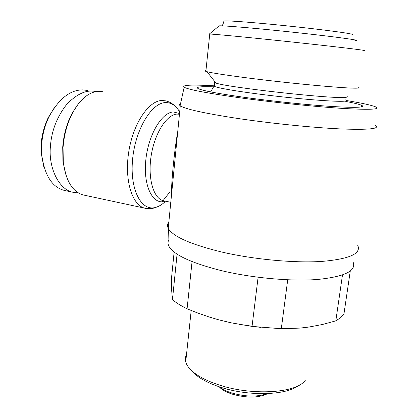 <?xml version="1.0" encoding="UTF-8"?>
<svg xmlns="http://www.w3.org/2000/svg" width="418" height="418" viewBox="0 0 418 418"><rect width="100%" height="100%" fill="white"/><g stroke="black" fill="none" stroke-linecap="round" stroke-linejoin="round"><path stroke-width="0.63" d="M54.69 107.149L48.122 117.819C42.772 129.329 40.452 140.97 41.168 152.742L43.765 166.62M87.822 90.46L82.524 89.886C69.937 89.99 58.766 98.935 49.016 116.732C44.841 125.348 42.38 134.737 41.638 144.884L41.628 153.881C44.376 175.194 52.046 187.395 64.649 190.493L66.384 190.864M374.956 125.207C380.887 128.728 369.648 129.977 341.24 128.958C313.061 127.699 270.43 123.367 236.74 118.31C204.047 113.247 185.226 109.077 180.283 105.796L180.111 105.665C179.035 104.803 179.191 104.098 180.576 103.539M168.851 222.01C167.378 223.891 167.174 225.966 168.24 228.238L168.611 228.923C173.674 236.891 191.35 244.582 221.639 252.007C253.428 259.39 293.911 263.188 321.562 261.443C349.584 259.045 361.622 253.637 357.688 245.22M177.77 131.377C174.421 149.947 171.171 183.262 171.464 195.467M168.867 239.697C167.66 241.766 167.712 244.023 169.024 246.458C173.977 254.875 191.141 262.859 220.521 270.42C251.343 277.923 290.578 281.56 317.508 279.47C344.824 276.69 356.669 270.859 353.048 261.971M346.804 100.586C361.22 102.969 370.688 105.002 375.207 106.689C381.545 109.401 370.818 109.981 343.026 108.44C315.438 106.731 273.372 102.405 240.052 97.822C207.443 93.224 188.811 89.698 184.155 87.247C181.48 85.016 191.319 84.535 213.671 85.794M342.473 275.018L335.811 320.862L340.957 317.45L343.998 313.646L350.263 271.089M345.764 101.449C354.098 103 359.438 104.312 361.784 105.383C365.75 107.525 355.843 107.891 332.064 106.491C308.625 104.981 274.036 101.402 246.291 97.608C219.507 93.862 203.561 90.91 198.451 88.762C195.107 87.012 200.165 86.364 213.619 86.819M102.885 91.725L98.941 91.296C89.311 91.694 80.622 98.705 72.868 112.332C67.335 122.814 64.064 134.539 63.061 147.507L63.29 162.226C65.856 180.79 72.429 191.684 83.015 194.908L84.316 195.185M345.759 99.777C347.63 100.529 347.013 101.01 343.915 101.213C335.612 101.783 305.668 99.588 274.569 95.999C243.443 92.415 218.196 88.266 214.366 86.348L214.011 86.155L214.476 85.314M78.218 104.025L72.194 113.132C66.843 123.263 63.682 134.596 62.71 147.131L62.935 161.364L66.013 175.304M186.496 354.621C185.326 356.873 185.069 359.276 185.728 361.831C186.627 365.212 189.14 368.629 193.278 372.083C199.506 377.182 208.42 381.577 220.014 385.26C251.599 395.559 293.906 393.26 304.152 381.603L305.532 380.03M347.065 96.49C347.833 96.986 346.961 97.295 344.442 97.42C329.635 98.831 225.934 87.169 215.897 83.036L214.758 82.628C213.802 82.2 213.833 81.886 214.842 81.688M191.846 370.839L195.985 374.946C201.884 379.784 210.285 383.938 221.185 387.413C248.903 396.431 286.006 395.339 298.17 385.746M358.691 87.43C359.731 87.89 358.858 88.135 356.073 88.177C347.227 88.323 314.587 85.627 279.308 81.714C244.018 77.805 213.859 73.552 207.004 71.692L205.87 71.358C204.789 70.971 204.815 70.71 205.954 70.569M363.023 50.583C365.301 50.688 364.789 50.5 361.486 50.014C352.526 48.681 317.664 44.695 280.891 40.833C244.091 36.962 214.298 34.151 209.747 34.046L209.319 34.041L209.721 34.302M219.466 386.864C222.522 389.294 226.697 391.352 231.99 393.04C245.758 396.886 257.478 397.074 267.154 393.61M354.882 40.63C357.468 40.64 357.113 40.342 353.821 39.731C345.482 38.174 313.85 34.333 281.126 30.974C248.376 27.609 222.339 25.503 219.168 25.853L218.854 26.115M219.11 386.744L220.714 388.275C223.573 390.637 227.544 392.627 232.633 394.258C246.385 398.03 257.681 398.004 266.527 394.174L267.489 393.594M351.705 34.908C353.759 34.819 353.283 34.464 350.284 33.842C342.389 32.202 313.296 28.544 282.991 25.461C252.665 22.368 227.972 20.524 224.205 20.947L223.525 21.135L224.011 21.438M192.066 261.595L187.086 308.797L198.142 313.181L209.439 317.079L218.661 319.801L231.002 322.8L252.049 326.406L258.105 277.254M177.075 254.113L172.467 299.601C176.025 302.71 180.9 305.777 187.086 308.797M174.128 252.012L171.422 278.921L171.704 291.017L172.467 299.601M287.715 279.799L281.298 328.741L300.087 328.093L308.918 327.048L322.482 324.472L335.811 320.862M252.049 326.406L281.298 328.741M238.981 324.373L260.837 327.425M95.879 91.605C86.792 89.426 77.105 93.648 66.807 104.281C56.947 116.847 51.482 130.928 50.416 146.53C48.274 167.362 58.813 189.741 73.035 192.29L78.432 192.98M179.683 111.919C175.999 105.634 171.312 102.525 165.627 102.588C151.509 102.582 135.019 130.04 132.522 160.151C129.826 190.279 141.634 211.743 155.71 207.391C158.908 206.492 162.048 204.595 165.126 201.69M171.37 194.208L171.626 193.832M162.121 201.81L169.546 192.364M175.403 106.438C172.55 103.565 169.285 101.699 165.612 100.853L162.032 100.487C148.74 100.555 133.123 123.608 128.749 151.87C124.24 180.111 132.145 205.243 144.79 208.185L145.783 208.404M179.453 114.229L177.039 114.104C166.672 114.532 154.613 133.295 151.154 155.83C147.58 178.355 153.484 198.44 163.302 200.75L164.311 200.959M179.526 113.503L173.402 111.967C161.583 112.275 147.92 135.641 145.72 161.066C143.353 186.506 152.936 204.945 164.749 201.419L165.476 201.204M159.049 206.084L154.691 207.908M48.122 117.819L49.016 116.732M41.168 152.742L41.628 153.881M164.164 200.933L170.79 202.307M83.015 194.908L146.081 208.462L150.01 208.707L153.944 208.112M214.011 86.155L210.604 91.892M62.935 161.364L63.29 162.226M191.198 310.496L185.728 361.831M214.758 82.628L214.366 86.348M215.897 83.036L207.004 71.692M209.747 34.046L205.87 71.358M219.168 25.853L209.319 34.041M220.714 388.275L219.361 386.828M224.205 20.947L222.266 25.864M180.283 105.796L168.24 228.238M169.024 246.458L168.611 228.923M184.155 87.247L180.111 105.665M361.053 106.982L361.784 105.383M72.194 113.132L72.868 112.332M195.985 374.946L193.278 372.083M64.649 190.493L73.035 192.29"/></g></svg>

